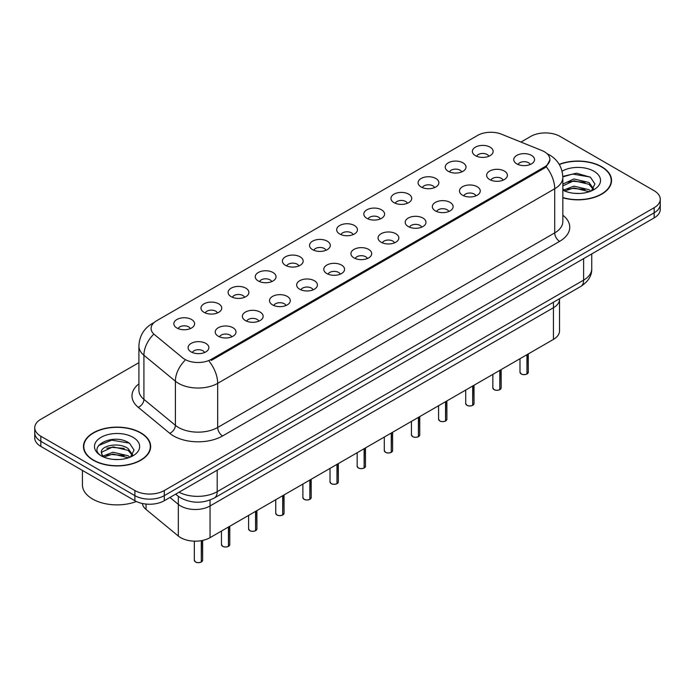 <?xml version="1.0" encoding="UTF-8"?>
<svg xmlns="http://www.w3.org/2000/svg" width="695" height="695" viewBox="0 0 695 695"><rect width="100%" height="100%" fill="white"/><g stroke="black" fill="none" stroke-linecap="round" stroke-linejoin="round"><path stroke-width="1.04" d="M530.233 164.498A6.238 3.597 0 0 0 528.556 162.743A6.238 3.597 0 0 0 522.414 161.831A6.238 3.597 0 0 0 518.07 164.498M503.093 180.161A6.238 3.597 0 0 0 501.416 178.407A6.238 3.597 0 0 0 495.274 177.494A6.238 3.597 0 0 0 490.931 180.161M475.953 195.834A6.238 3.597 0 0 0 474.277 194.079A6.238 3.597 0 0 0 468.135 193.167A6.238 3.597 0 0 0 463.791 195.834M448.814 211.497A6.238 3.597 0 0 0 447.137 209.751A6.238 3.597 0 0 0 440.995 208.839A6.238 3.597 0 0 0 436.651 211.497M421.674 227.169A6.238 3.597 0 0 0 420.006 225.415A6.238 3.597 0 0 0 413.855 224.502A6.238 3.597 0 0 0 409.511 227.169M394.534 242.842A6.238 3.597 0 0 0 392.866 241.087A6.238 3.597 0 0 0 386.724 240.175A6.238 3.597 0 0 0 382.372 242.842M367.394 258.505A6.238 3.597 0 0 0 365.726 256.75A6.238 3.597 0 0 0 359.584 255.838A6.238 3.597 0 0 0 355.232 258.505M340.255 274.178A6.238 3.597 0 0 0 338.587 272.423A6.238 3.597 0 0 0 332.445 271.51A6.238 3.597 0 0 0 328.092 274.178M313.115 289.841A6.238 3.597 0 0 0 311.447 288.095A6.238 3.597 0 0 0 305.305 287.183A6.238 3.597 0 0 0 300.952 289.841M285.975 305.513A6.238 3.597 0 0 0 284.307 303.758A6.238 3.597 0 0 0 278.165 302.846A6.238 3.597 0 0 0 273.813 305.513M258.844 321.186A6.238 3.597 0 0 0 257.167 319.431A6.238 3.597 0 0 0 251.025 318.519A6.238 3.597 0 0 0 246.673 321.186M231.704 336.849A6.238 3.597 0 0 0 230.028 335.094A6.238 3.597 0 0 0 223.886 334.182A6.238 3.597 0 0 0 219.533 336.849M204.565 352.521A6.238 3.597 0 0 0 202.888 350.767A6.238 3.597 0 0 0 196.746 349.854A6.238 3.597 0 0 0 192.393 352.521M488.837 156.262A6.238 3.597 0 0 0 487.16 154.516A6.238 3.597 0 0 0 481.018 153.595A6.238 3.597 0 0 0 476.674 156.262M461.697 171.934A6.238 3.597 0 0 0 460.02 170.179A6.238 3.597 0 0 0 453.878 169.267A6.238 3.597 0 0 0 449.535 171.934M434.557 187.607A6.238 3.597 0 0 0 432.889 185.852A6.238 3.597 0 0 0 426.739 184.94A6.238 3.597 0 0 0 422.395 187.607M407.418 203.27A6.238 3.597 0 0 0 405.75 201.515A6.238 3.597 0 0 0 399.608 200.603A6.238 3.597 0 0 0 395.255 203.27M380.278 218.942A6.238 3.597 0 0 0 378.61 217.188A6.238 3.597 0 0 0 372.468 216.275A6.238 3.597 0 0 0 368.115 218.942M353.138 234.606A6.238 3.597 0 0 0 351.47 232.851A6.238 3.597 0 0 0 345.328 231.939A6.238 3.597 0 0 0 340.976 234.606M325.998 250.278A6.238 3.597 0 0 0 324.33 248.523A6.238 3.597 0 0 0 318.188 247.611A6.238 3.597 0 0 0 313.836 250.278M298.867 265.942A6.238 3.597 0 0 0 297.191 264.196A6.238 3.597 0 0 0 291.049 263.283A6.238 3.597 0 0 0 286.696 265.942M271.728 281.614A6.238 3.597 0 0 0 270.051 279.859A6.238 3.597 0 0 0 263.909 278.947A6.238 3.597 0 0 0 259.556 281.614M244.588 297.286A6.238 3.597 0 0 0 242.911 295.531A6.238 3.597 0 0 0 236.769 294.619A6.238 3.597 0 0 0 232.417 297.286M217.448 312.95A6.238 3.597 0 0 0 215.771 311.195A6.238 3.597 0 0 0 209.629 310.283A6.238 3.597 0 0 0 205.277 312.95M190.308 328.622A6.238 3.597 0 0 0 188.632 326.867A6.238 3.597 0 0 0 182.49 325.955A6.238 3.597 0 0 0 178.146 328.622M541.883 150.528A18.704 10.799 180 0 1 544.385 151.736A18.704 10.799 180 0 1 549.858 159.372A18.704 10.799 180 0 1 544.385 167.009L211.263 359.332A18.704 10.799 180 0 1 182.715 357.89L154.472 334.608A18.704 10.799 180 0 1 151.084 328.414A18.704 10.799 180 0 1 156.566 320.777L477.587 135.429A18.704 10.799 180 0 1 501.547 134.222L541.883 150.528M516.802 163.872A10.39 6.003 180 0 1 514.743 162.178A10.39 6.003 180 0 1 518.183 154.716A10.39 6.003 180 0 1 531.501 155.385A10.39 6.003 180 0 1 533.56 162.178A10.39 6.003 180 0 1 516.802 163.872M191.134 351.896A10.39 6.003 180 0 1 189.066 350.202A10.39 6.003 180 0 1 192.515 342.739A10.39 6.003 180 0 1 205.824 343.408A10.39 6.003 180 0 1 207.892 350.202A10.39 6.003 180 0 1 191.134 351.896M218.273 336.232A10.39 6.003 180 0 1 216.206 334.53A10.39 6.003 180 0 1 219.655 327.076A10.39 6.003 180 0 1 232.964 327.745A10.39 6.003 180 0 1 235.032 334.53A10.39 6.003 180 0 1 218.273 336.232M245.413 320.56A10.39 6.003 180 0 1 243.346 318.866A10.39 6.003 180 0 1 246.786 311.403A10.39 6.003 180 0 1 260.104 312.072A10.39 6.003 180 0 1 262.171 318.866A10.39 6.003 180 0 1 245.413 320.56M272.553 304.888A10.39 6.003 180 0 1 270.485 303.194A10.39 6.003 180 0 1 273.926 295.74A10.39 6.003 180 0 1 287.243 296.409A10.39 6.003 180 0 1 289.311 303.194A10.39 6.003 180 0 1 272.553 304.888M299.684 289.224A10.39 6.003 180 0 1 297.625 287.522A10.39 6.003 180 0 1 301.065 280.068A10.39 6.003 180 0 1 314.383 280.737A10.39 6.003 180 0 1 316.442 287.522A10.39 6.003 180 0 1 299.684 289.224M326.824 273.552A10.39 6.003 180 0 1 324.765 271.858A10.39 6.003 180 0 1 328.205 264.404A10.39 6.003 180 0 1 341.523 265.073A10.39 6.003 180 0 1 343.582 271.858A10.39 6.003 180 0 1 326.824 273.552M353.964 257.888A10.39 6.003 180 0 1 351.905 256.186A10.39 6.003 180 0 1 355.345 248.732A10.39 6.003 180 0 1 368.663 249.401A10.39 6.003 180 0 1 370.722 256.186A10.39 6.003 180 0 1 353.964 257.888M381.103 242.216A10.39 6.003 180 0 1 379.044 240.522A10.39 6.003 180 0 1 382.485 233.06A10.39 6.003 180 0 1 395.803 233.729A10.39 6.003 180 0 1 397.861 240.522A10.39 6.003 180 0 1 381.103 242.216M408.243 226.544A10.39 6.003 180 0 1 406.184 224.85A10.39 6.003 180 0 1 409.624 217.396A10.39 6.003 180 0 1 422.942 218.065A10.39 6.003 180 0 1 425.001 224.85A10.39 6.003 180 0 1 408.243 226.544M435.383 210.88A10.39 6.003 180 0 1 433.324 209.186A10.39 6.003 180 0 1 436.764 201.724A10.39 6.003 180 0 1 450.082 202.393A10.39 6.003 180 0 1 452.141 209.186A10.39 6.003 180 0 1 435.383 210.88M462.522 195.208A10.39 6.003 180 0 1 460.464 193.514A10.39 6.003 180 0 1 463.904 186.06A10.39 6.003 180 0 1 477.222 186.729A10.39 6.003 180 0 1 479.281 193.514A10.39 6.003 180 0 1 462.522 195.208M489.662 179.545A10.39 6.003 180 0 1 487.603 177.842A10.39 6.003 180 0 1 491.044 170.388A10.39 6.003 180 0 1 504.361 171.057A10.39 6.003 180 0 1 506.42 177.842A10.39 6.003 180 0 1 489.662 179.545M475.406 155.645A10.39 6.003 180 0 1 473.347 153.942A10.39 6.003 180 0 1 476.787 146.489A10.39 6.003 180 0 1 490.105 147.158A10.39 6.003 180 0 1 492.164 153.942A10.39 6.003 180 0 1 475.406 155.645M176.877 327.997A10.39 6.003 180 0 1 174.81 326.303A10.39 6.003 180 0 1 178.259 318.84A10.39 6.003 180 0 1 191.568 319.509A10.39 6.003 180 0 1 193.636 326.303A10.39 6.003 180 0 1 176.877 327.997M204.017 312.333A10.39 6.003 180 0 1 201.95 310.63A10.39 6.003 180 0 1 205.399 303.176A10.39 6.003 180 0 1 218.708 303.845A10.39 6.003 180 0 1 220.775 310.63A10.39 6.003 180 0 1 204.017 312.333M231.157 296.661A10.39 6.003 180 0 1 229.089 294.967A10.39 6.003 180 0 1 232.538 287.504A10.39 6.003 180 0 1 245.848 288.173A10.39 6.003 180 0 1 247.915 294.967A10.39 6.003 180 0 1 231.157 296.661M258.297 280.988A10.39 6.003 180 0 1 256.229 279.294A10.39 6.003 180 0 1 259.669 271.841A10.39 6.003 180 0 1 272.987 272.51A10.39 6.003 180 0 1 275.055 279.294A10.39 6.003 180 0 1 258.297 280.988M285.437 265.325A10.39 6.003 180 0 1 283.369 263.622A10.39 6.003 180 0 1 286.809 256.168A10.39 6.003 180 0 1 300.127 256.837A10.39 6.003 180 0 1 302.195 263.622A10.39 6.003 180 0 1 285.437 265.325M312.568 249.653A10.39 6.003 180 0 1 310.509 247.959A10.39 6.003 180 0 1 313.949 240.505A10.39 6.003 180 0 1 327.267 241.174A10.39 6.003 180 0 1 329.334 247.959A10.39 6.003 180 0 1 312.568 249.653M339.707 233.989A10.39 6.003 180 0 1 337.648 232.286A10.39 6.003 180 0 1 341.089 224.833A10.39 6.003 180 0 1 354.407 225.501A10.39 6.003 180 0 1 356.466 232.286A10.39 6.003 180 0 1 339.707 233.989M366.847 218.317A10.39 6.003 180 0 1 364.788 216.623A10.39 6.003 180 0 1 368.228 209.16A10.39 6.003 180 0 1 381.546 209.829A10.39 6.003 180 0 1 383.605 216.623A10.39 6.003 180 0 1 366.847 218.317M393.987 202.645A10.39 6.003 180 0 1 391.928 200.951A10.39 6.003 180 0 1 395.368 193.497A10.39 6.003 180 0 1 408.686 194.166A10.39 6.003 180 0 1 410.745 200.951A10.39 6.003 180 0 1 393.987 202.645M421.127 186.981A10.39 6.003 180 0 1 419.068 185.287A10.39 6.003 180 0 1 422.508 177.824A10.39 6.003 180 0 1 435.826 178.493A10.39 6.003 180 0 1 437.885 185.287A10.39 6.003 180 0 1 421.127 186.981M448.266 171.309A10.39 6.003 180 0 1 446.207 169.615A10.39 6.003 180 0 1 449.648 162.161A10.39 6.003 180 0 1 462.966 162.83A10.39 6.003 180 0 1 465.024 169.615A10.39 6.003 180 0 1 448.266 171.309M559.527 298.72L559.527 299.241A20.781 11.997 180 0 1 553.437 307.729L210.046 505.977A20.781 11.997 180 0 1 178.328 504.379L169.936 497.455L178.328 504.379L178.328 536.053L146.046 509.435A20.781 11.997 180 0 1 142.353 503.484M553.437 302.229L553.437 339.403A20.781 11.997 180 0 0 559.527 330.916L559.527 299.241A20.781 11.997 180 0 1 553.437 307.729L210.046 505.977A20.781 11.997 180 0 1 178.328 504.379L178.328 496.343M553.437 339.403L210.046 537.652A20.781 11.997 180 0 1 178.328 536.053M562.837 197.78A33.603 19.399 0 0 0 611.539 180.448A33.603 19.399 0 0 0 601.696 166.731A33.603 19.399 0 0 0 559.206 164.341M140.824 432.811A33.603 19.399 0 0 0 104.207 428.607A33.603 19.399 0 0 0 83.461 446.529A33.603 19.399 0 0 0 93.304 460.246A33.603 19.399 0 0 0 129.922 464.451A33.603 19.399 0 0 0 150.659 446.529A33.603 19.399 0 0 0 140.824 432.811M83.808 448.275A33.603 19.399 0 0 0 83.695 448.796M549.91 159.946L546.244 166.791L544.428 168.103L211.315 360.427M138.904 362.651L40.84 419.267A20.781 11.997 0 0 0 34.75 427.755L34.75 437.937A20.781 11.997 0 0 0 40.84 446.416L134.891 500.721L134.891 495.631A20.781 11.997 0 0 0 164.289 495.631L654.16 212.8A20.781 11.997 0 0 0 660.25 204.321A20.781 11.997 0 0 1 654.16 212.8L164.289 495.631A20.781 11.997 0 0 1 134.891 495.631L40.84 441.325L134.891 495.631L134.891 490.54A20.781 11.997 0 0 0 164.289 490.54L654.16 207.709A20.781 11.997 0 0 0 660.25 199.23A20.781 11.997 0 0 0 654.16 190.743L560.109 136.437A20.781 11.997 0 0 0 530.711 136.437L520.963 142.075M34.75 432.846A20.781 11.997 0 0 0 40.84 441.325A20.781 11.997 0 0 1 34.75 432.846M34.75 427.755A20.781 11.997 0 0 0 40.84 436.234L134.891 490.54M150.433 448.796A33.603 19.399 0 0 0 150.32 448.275M611.305 182.707A33.603 19.399 0 0 0 611.192 182.194M134.891 500.721A20.781 11.997 0 0 0 164.289 500.721L654.16 217.891A20.781 11.997 0 0 0 660.25 209.412L660.25 199.23M526.958 373.98L526.932 374.04C524.464 374.831 522.562 374.814 521.241 373.971L519.99 372.207A4.153 2.398 0 0 0 521.207 373.901A4.153 2.398 0 0 0 526.958 373.98L526.958 354.693M526.932 374.04L526.862 374.032A4.022 2.32 180 0 1 521.311 373.962M526.958 373.806L527.218 354.546M499.818 389.643L499.792 389.713C497.325 390.503 495.422 390.477 494.102 389.634L492.851 387.88A4.153 2.398 0 0 0 494.067 389.574A4.153 2.398 0 0 0 499.818 389.643L499.818 370.357M499.792 389.713L499.722 389.695A4.022 2.32 180 0 1 494.171 389.626M499.818 389.478L500.079 370.209M472.678 405.315L472.652 405.376C470.185 406.175 468.282 406.149 466.962 405.307L465.711 403.543A4.153 2.398 0 0 0 466.936 405.237A4.153 2.398 0 0 0 472.678 405.315L472.678 386.029M472.652 405.376L472.583 405.367A4.022 2.32 180 0 1 467.031 405.298M472.678 405.142L472.939 385.881M445.538 420.979L445.512 421.048C443.045 421.839 441.143 421.813 439.822 420.97L438.571 419.215A4.153 2.398 0 0 0 439.796 420.909A4.153 2.398 0 0 0 445.538 420.979L445.538 401.693M445.512 421.048L445.443 421.04A4.022 2.32 180 0 1 439.892 420.97M445.538 420.814L445.799 401.545M418.399 436.651L418.373 436.712C415.905 437.511 414.012 437.485 412.682 436.642L411.44 434.879A4.153 2.398 0 0 0 412.656 436.582A4.153 2.398 0 0 0 418.399 436.651L418.399 417.365M418.373 436.712L418.303 436.703A4.022 2.32 180 0 1 412.752 436.634M418.399 436.477L418.659 417.217M562.837 197.554A33.256 19.199 0 0 0 611.192 180.448A33.256 19.199 0 0 0 601.453 166.87A33.256 19.199 0 0 0 559.319 164.541M574.157 193.306L579.43 193.462M563.801 189.987L573.888 186.147L589.013 189.683L590.846 191.151M564.722 190.96L573.888 187.937L589.343 191.707M562.837 188.493A15.664 9.044 0 0 0 564.861 191.082M562.837 184.114L573.888 178.963L589.013 182.498L593.513 188.71M562.837 185.904L573.888 180.752L589.013 184.297L593.156 189.179M562.837 190.143A22.588 13.04 0 0 0 593.912 189.666A22.588 13.04 0 0 0 593.912 171.222A22.588 13.04 0 0 0 562.047 171.178M591.375 190.934L594.92 183.984L590.437 177.234L576.485 173.203L562.811 176.408M563.958 190.691L562.837 189.518M562.828 176.86L572.654 174.063L590.133 177.034M567.676 182.142L572.654 181.239L585.129 182.316M567.676 189.327L572.654 188.423L585.129 189.5M93.547 460.107A33.256 19.199 0 0 0 129.791 464.269A33.256 19.199 0 0 0 150.32 446.529A33.256 19.199 0 0 0 140.572 432.959A33.256 19.199 0 0 0 104.337 428.798A33.256 19.199 0 0 0 83.808 446.529A33.256 19.199 0 0 0 93.547 460.107M82.427 470.428L82.427 484.884A34.637 19.999 0 0 0 92.565 499.027A34.637 19.999 0 0 0 136.359 501.495M113.276 459.386L118.558 459.543M102.921 456.076L113.007 452.228L128.141 455.764L129.965 457.232M103.85 457.041L113.007 454.026L128.471 457.788M103.077 456.771L101.461 452.984A15.664 9.044 0 0 0 103.989 457.171M132.632 454.799L128.141 448.579C118.732 441.568 99.394 445.895 101.461 452.984L101.401 452.289M101.496 453.201L101.93 452.037L113.007 446.842L128.141 450.377L132.285 455.26M130.504 457.015L134.039 450.065L129.565 443.323C113.719 431.925 85.555 446.937 101.818 456.146L102.617 456.641M133.032 437.311A22.588 13.04 0 0 0 101.088 437.311A22.588 13.04 0 0 0 101.088 455.755A22.588 13.04 0 0 0 133.032 455.755A22.588 13.04 0 0 0 133.032 437.311M98.508 445.582L111.773 440.144L129.261 443.115M106.795 448.232L111.773 447.328L124.257 448.397M106.795 455.416L111.773 454.513L124.257 455.581M391.259 452.323L391.233 452.384C388.766 453.175 386.872 453.157 385.543 452.315L384.3 450.551A4.153 2.398 0 0 0 385.517 452.245A4.153 2.398 0 0 0 391.259 452.323L391.259 433.037M391.233 452.384L391.172 452.376A4.022 2.32 180 0 1 385.612 452.306M391.259 452.15L391.52 432.889M364.119 467.987L364.093 468.048C361.626 468.847 359.732 468.821 358.403 467.978L357.161 466.215A4.153 2.398 0 0 0 358.377 467.917A4.153 2.398 0 0 0 364.119 467.987L364.119 448.701M364.093 468.048L364.032 468.039A4.022 2.32 180 0 1 358.472 467.97M364.119 467.822L364.38 448.553M336.979 483.659L336.953 483.72C334.486 484.519 332.592 484.493 331.263 483.651L330.021 481.887A4.153 2.398 0 0 0 331.237 483.581A4.153 2.398 0 0 0 336.979 483.659L336.979 464.373M336.953 483.72L336.893 483.711A4.022 2.32 180 0 1 331.333 483.642M336.979 483.485L337.24 464.225M309.848 499.323L309.814 499.392C307.346 500.183 305.453 500.157 304.123 499.314L302.881 497.559A4.153 2.398 0 0 0 304.097 499.253A4.153 2.398 0 0 0 309.848 499.323L309.848 480.036M309.814 499.392L309.753 499.384A4.022 2.32 180 0 1 304.193 499.305M309.848 499.158L310.1 479.889M282.709 514.995L282.674 515.056C280.207 515.855 278.313 515.829 276.984 514.986L275.741 513.223A4.153 2.398 0 0 0 276.958 514.926A4.153 2.398 0 0 0 282.709 514.995L282.709 495.709M282.674 515.056L282.613 515.047A4.022 2.32 180 0 1 277.053 514.978M282.709 514.821L282.961 495.561M255.569 530.659L255.534 530.728C253.067 531.519 251.173 531.501 249.844 530.65L248.602 528.895A4.153 2.398 0 0 0 249.818 530.589A4.153 2.398 0 0 0 255.569 530.659L255.569 511.372M255.534 530.728L255.473 530.719A4.022 2.32 180 0 1 249.913 530.65M255.569 530.494L255.821 511.225M228.429 546.331L228.394 546.392C225.927 547.191 224.033 547.165 222.704 546.322L221.462 544.559A4.153 2.398 0 0 0 222.678 546.261A4.153 2.398 0 0 0 228.429 546.331L228.429 527.045M228.394 546.392L228.334 546.383A4.022 2.32 180 0 1 222.774 546.313M228.429 546.157L228.681 526.897M201.289 562.003L201.263 562.064C198.787 562.854 196.893 562.837 195.573 561.994L194.322 560.231A4.153 2.398 0 0 0 195.538 561.925A4.153 2.398 0 0 0 201.289 562.003L201.289 540.667M201.263 562.064L201.194 562.055A4.022 2.32 180 0 1 195.642 561.986M201.289 561.829L201.541 540.623M210.046 500.026L210.046 537.652M544.385 167.009L544.385 168.138M211.263 359.332L211.263 360.453M146.046 504.057L146.046 509.435M562.837 215.224A34.637 19.999 180 0 1 559.614 241.365L222.582 435.956A6.924 3.996 60 0 1 217.683 427.468L554.714 232.886A27.713 16.002 0 0 0 562.837 221.575L562.837 177.451A27.713 16.002 180 0 1 554.714 188.762A24.247 13.996 -120 0 0 546.244 166.791M222.582 435.956A34.637 19.999 180 0 1 173.594 435.956A34.637 19.999 180 0 1 169.71 433.28L138.244 407.331A34.637 19.999 180 0 1 138.904 383.866M178.493 427.468A27.713 16.002 0 0 0 217.683 427.468L217.683 383.345A27.713 16.002 180 0 1 178.493 383.345A27.713 16.002 180 0 1 175.392 381.208L143.917 355.258A27.713 16.002 180 0 1 138.904 346.084L138.904 390.208A27.713 16.002 0 0 0 143.917 399.382L175.392 425.331A27.713 16.002 0 0 0 178.493 427.468M209.212 361.374A24.247 13.996 60 0 1 217.683 383.345L554.714 188.762L554.714 232.886A6.924 3.996 60 0 0 559.614 241.365M153.638 322.966A24.247 13.996 -120 0 0 152.04 323.67C143.752 328.648 139.374 336.119 138.904 346.084M153.265 334.686A24.247 16.22 129.5 0 0 143.917 355.258L143.917 399.382A6.924 4.63 -50.5 0 1 138.244 407.331M184.835 360.531A24.247 16.22 129.5 0 0 175.392 381.208L175.392 425.331A6.924 4.63 -50.5 0 1 169.71 433.28M164.289 490.54L164.289 500.721M654.16 207.709L654.16 217.891M40.84 436.234L40.84 446.416M179.006 492.225A27.713 16.002 0 0 0 217.196 491.669L583.618 280.12A27.713 16.002 0 0 0 591.74 268.8C591.94 275.68 588.274 281.562 580.751 286.462L214.321 498.011A13.857 8.001 60 0 0 217.196 491.669L217.196 470.176M583.618 258.618L583.618 280.12A13.857 8.001 60 0 1 580.751 286.462M176 493.954A13.857 9.27 129.5 0 0 177.434 495.639L175.644 494.162M527.218 373.832A4.153 2.398 0 0 0 528.304 372.207L528.304 353.911M500.079 389.495A4.153 2.398 0 0 0 501.165 387.88L501.165 369.584M472.939 405.168A4.153 2.398 0 0 0 474.025 403.543L474.025 385.247M445.799 420.831A4.153 2.398 0 0 0 446.885 419.215L446.885 400.919M418.659 436.503A4.153 2.398 0 0 0 419.745 434.879L419.745 416.583M391.52 452.176A4.153 2.398 0 0 0 392.614 450.551L392.614 432.255M364.38 467.839A4.153 2.398 0 0 0 365.474 466.215L365.474 447.928M337.24 483.511A4.153 2.398 0 0 0 338.335 481.887L338.335 463.591M310.1 499.175A4.153 2.398 0 0 0 311.195 497.559L311.195 479.263M282.961 514.847A4.153 2.398 0 0 0 284.055 513.223L284.055 494.927M255.821 530.511A4.153 2.398 0 0 0 256.915 528.895L256.915 510.599M228.681 546.183A4.153 2.398 0 0 0 229.776 544.559L229.776 526.263M201.541 561.855A4.153 2.398 0 0 0 202.636 560.231L202.636 540.406M181.021 537.861A4.153 2.398 0 0 0 181.282 538.026A4.153 2.398 0 0 0 181.934 538.338M182.099 538.417A4.022 2.32 180 0 1 181.386 538.086M549.858 159.372L549.858 160.719M562.837 177.451C562.368 167.486 557.989 160.015 549.693 155.037L547.069 153.699M154.273 322.384L152.04 323.67M214.321 498.011C203.175 503.614 192.02 503.614 180.874 498.011L177.434 495.639M591.74 268.8L591.74 253.936M519.99 372.207L519.99 358.716M528.304 372.207L527.184 373.893M492.851 387.88L492.851 374.379M501.165 387.88L500.044 389.556M465.711 403.543L465.711 390.051M474.025 403.543L472.904 405.228M438.571 419.215L438.571 405.715M446.885 419.215L445.764 420.901M411.44 434.879L411.44 421.387M419.745 434.879L418.633 436.564M611.192 183.228L611.192 180.448M150.32 449.309L150.32 446.529M83.808 449.309L83.808 446.529M384.3 450.551L384.3 437.051M392.614 450.551L391.493 452.236M357.161 466.215L357.161 452.723M365.474 466.215L364.354 467.9M330.021 481.887L330.021 468.395M338.335 481.887L337.214 483.572M302.881 497.559L302.881 484.059M311.195 497.559L310.074 499.245M275.741 513.223L275.741 499.731M284.055 513.223L282.935 514.908M248.602 528.895L248.602 515.395M256.915 528.895L255.795 530.58M221.462 544.559L221.462 531.067M229.776 544.559L228.655 546.244M194.322 560.231L194.322 541.153M202.636 560.231L201.515 561.916M182.325 538.521L180.822 537.748"/></g></svg>
